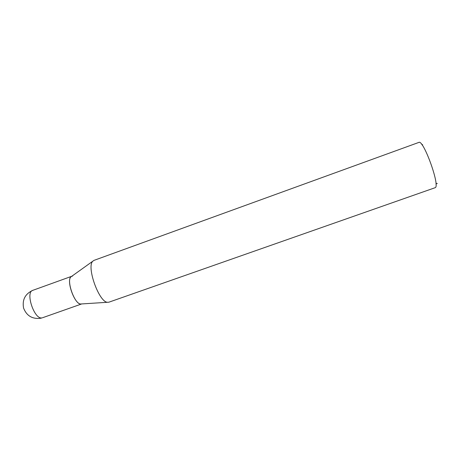 <?xml version="1.0" encoding="UTF-8"?>
<svg xmlns="http://www.w3.org/2000/svg" width="461" height="461" viewBox="0 0 461 461"><rect width="100%" height="100%" fill="white"/><g stroke="black" fill="none" stroke-linecap="round" stroke-linejoin="round"><path stroke-width="0.69" d="M435.311 187.644L108.888 302.191L107.436 302.289C98.948 302.082 86.345 266.758 92.782 261.226L93.969 260.384L418.853 142.414C423.279 139.089 440.146 185.385 435.311 187.644M422.622 144.668L422.362 145.29M435.945 183.345L437.339 183.524M71.789 276.266L70.931 276.882C66.228 280.91 74.423 303.862 80.612 304.006L81.303 304.018C74.682 305.735 65.185 277.989 71.789 276.266L32.777 290.349C25.159 293.911 22.088 299.817 23.574 308.069C26.646 315.866 32.362 319.26 40.724 318.257L42.043 317.871C34.385 319.94 25.061 292.193 32.777 290.349M72.579 276.104L71.864 276.237M422.564 144.766L421.706 144.397M436.434 183.622L436.002 184.458M80.612 304.006L107.436 302.289M70.931 276.882L92.782 261.226M81.672 303.943L42.556 317.738"/></g></svg>
